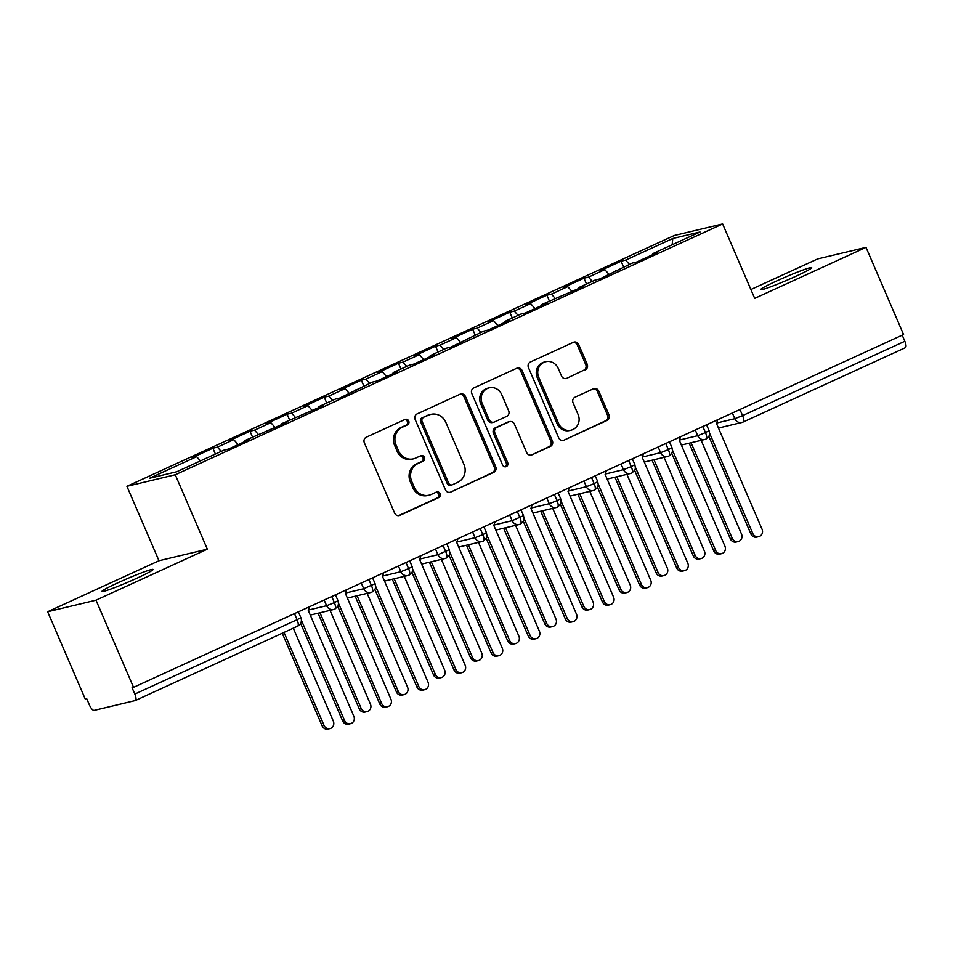 <?xml version="1.0" encoding="UTF-8"?>
<svg xmlns="http://www.w3.org/2000/svg" width="953" height="953" viewBox="0 0 953 953"><rect width="100%" height="100%" fill="white"/><g stroke="black" fill="none" stroke-linecap="round" stroke-linejoin="round"><path stroke-width="1.43" d="M408.73 421.023A2.978 2.799 76.6 0 0 405.001 419.451L366.297 437.189A4.265 4.003 76.6 0 0 364.344 442.764L394.625 513.083A4.265 4.003 76.6 0 0 399.95 515.323L438.654 497.585A2.978 2.799 76.6 0 0 436.784 491.951A2.978 2.799 76.6 0 0 436.295 492.117L431.292 494.416A13.64 12.794 76.6 0 1 429.076 495.179A13.64 12.794 76.6 0 1 414.257 487.257L411.732 481.396A13.64 12.794 76.6 0 1 417.998 463.551L423.013 461.252A2.978 2.799 76.6 0 0 421.143 455.617A2.978 2.799 76.6 0 0 420.654 455.784L415.639 458.083A13.64 12.794 76.6 0 1 413.435 458.846A13.64 12.794 76.6 0 1 398.604 450.924L396.079 445.063A13.64 12.794 76.6 0 1 402.357 427.218L407.36 424.919A2.978 2.799 76.6 0 0 408.73 421.023M413.435 458.846L411.97 459.191A13.64 12.794 76.6 0 1 397.139 451.269L394.613 445.408A13.64 12.794 76.6 0 1 400.891 427.563L405.895 425.276A2.978 2.799 76.6 0 0 404.751 419.57M398.509 515.668L437.189 497.942A2.978 2.799 76.6 0 0 436.057 492.236M429.076 495.179L427.611 495.524A13.64 12.794 76.6 0 1 412.792 487.602L410.266 481.741A13.64 12.794 76.6 0 1 416.532 463.897L421.548 461.609A2.978 2.799 76.6 0 0 420.404 455.903M776.802 280.897A27.792 1.751 -23.3 0 0 760.649 289.641A27.792 1.751 -23.3 0 0 795.552 276.406A27.792 1.751 -23.3 0 0 811.706 267.662A27.792 1.751 -23.3 0 0 776.802 280.897M118.112 582.7A27.792 1.751 -23.3 0 0 101.971 591.456A27.792 1.751 -23.3 0 0 136.863 578.221A27.792 1.751 -23.3 0 0 153.016 569.465A27.792 1.751 -23.3 0 0 118.112 582.7M585.237 369.847A4.265 4.003 76.6 0 0 587.203 364.272L578.709 344.545A4.265 4.003 76.6 0 0 573.384 342.306L530.392 361.997A4.265 4.003 76.6 0 0 528.438 367.572L558.72 437.892A4.265 4.003 76.6 0 0 564.045 440.131L607.025 420.44A4.265 4.003 76.6 0 0 608.991 414.865L598.722 391.028A4.265 4.003 76.6 0 0 593.397 388.8L575.004 397.222A4.265 4.003 76.6 0 0 573.051 402.797L578.137 414.615A11.4 10.697 76.6 0 1 571.038 430.172A11.4 10.697 76.6 0 1 558.649 423.549L538.707 377.245A11.4 10.697 76.6 0 1 545.807 361.699A11.4 10.697 76.6 0 1 558.196 368.323L561.52 376.042A4.265 4.003 76.6 0 0 566.844 378.27L583.772 370.193A4.265 4.003 76.6 0 0 585.738 364.618L577.244 344.891A4.265 4.003 76.6 0 0 573.361 342.318M96.003 600.187L207.337 549.178L158.972 560.733L47.65 611.743L96.003 600.187L133.539 687.363L132.074 687.709L134.826 694.082L297.086 619.724L294.453 613.625M207.337 549.178L175.281 474.749L722.636 223.943L754.693 298.384L866.015 247.375L903.563 334.539L133.539 687.363M465.421 396.448A4.265 4.003 76.6 0 0 460.096 394.208L417.116 413.9A4.265 4.003 76.6 0 0 415.151 419.475L445.444 489.806A4.265 4.003 76.6 0 0 450.769 492.046L493.749 472.343A4.265 4.003 76.6 0 0 495.715 466.767L465.421 396.448L463.956 396.793A4.265 4.003 76.6 0 0 460.073 394.22M473.76 387.954L516.74 368.251A4.265 4.003 76.6 0 1 522.065 370.491L552.347 440.822A4.265 4.003 76.6 0 1 550.393 446.397L532 454.819A4.265 4.003 76.6 0 1 526.675 452.58L514.382 424.061A4.265 4.003 76.6 0 0 509.057 421.822L496.858 427.421A4.265 4.003 76.6 0 0 494.905 432.996L507.687 462.681A2.978 2.799 76.6 0 1 505.829 466.756A2.978 2.799 76.6 0 1 502.588 465.016L471.795 393.529A4.265 4.003 76.6 0 1 473.76 387.954M175.281 474.749L126.928 486.304L674.283 235.498L722.636 223.943M215.402 454.045L212.9 448.22L192.113 457.75L196.663 456.666L149.538 478.251L176.781 471.747L223.919 450.15L228.458 449.066L249.233 439.547L244.695 440.631L286.353 422.536L281.802 423.62L323.46 405.537L318.91 406.621L335.242 399.14L339.78 398.056L372.349 382.141L376.9 381.045L397.675 371.527L393.136 372.611L409.456 365.13L414.007 364.046L434.782 354.528L430.244 355.612L446.564 348.131L451.114 347.047L483.683 331.12L488.222 330.036L508.997 320.518L504.459 321.602L520.791 314.121L525.329 313.037L546.117 303.519L541.566 304.603L583.224 286.508L578.674 287.592L595.006 280.111L599.544 279.026L632.113 263.111L636.652 262.027L657.439 252.509L652.9 253.593L652.948 254.558M212.9 448.22L217.439 447.136L233.771 439.655L238.131 444.634M252.521 437.046L250.008 431.221L229.232 440.739L233.771 439.655M250.008 431.221L254.546 430.137L270.878 422.655L275.238 427.635M289.629 420.047L287.115 414.221L266.34 423.74L270.878 422.655M287.115 414.221L291.666 413.137L307.986 405.656L312.346 410.624M326.736 403.036L324.223 397.21L303.447 406.74L307.986 405.656M324.223 397.21L328.773 396.126L345.093 388.645L349.453 393.625M363.843 386.036L361.342 380.211L340.555 389.729L345.093 388.645M361.342 380.211L365.881 379.127L382.201 371.646L386.561 376.626M400.951 369.025L398.449 363.212L377.662 372.73L382.201 371.646M398.449 363.212L402.988 362.128L419.32 354.647L423.668 359.615M438.058 352.026L435.557 346.201L414.769 355.731L419.32 354.647M435.557 346.201L440.095 345.117L456.427 337.636L460.787 342.615M475.166 335.027L472.664 329.202L451.877 338.72L456.427 337.636M472.664 329.202L477.203 328.118L493.535 320.637L497.895 325.604M512.285 318.016L509.772 312.203L488.996 321.721L493.535 320.637M509.772 312.203L514.31 311.107L530.642 303.626L535.002 308.605M549.393 301.017L546.879 295.192L526.104 304.722L530.642 303.626M546.879 295.192L551.418 294.108L567.75 286.627L572.11 291.606M586.5 284.018L583.986 278.193L563.211 287.711L567.75 286.627M583.986 278.193L588.537 277.109L604.857 269.628L609.217 274.595M623.607 267.007L621.094 261.193L600.319 270.712L604.857 269.628M621.094 261.193L625.644 260.098L672.77 238.512L700.026 231.996L652.9 253.593M615.781 270.592L615.841 271.569M625.644 260.098L629.373 264.362M672.151 244.766L672.77 238.512M578.674 287.592L578.733 288.568M588.537 277.109L592.266 281.373M541.566 304.603L541.626 305.568M551.418 294.108L555.158 298.372M504.459 321.602L504.518 322.579M514.31 311.107L518.051 315.372M467.351 338.613L467.411 339.578M477.203 328.118L480.943 332.383M430.244 355.612L430.291 356.577M440.095 345.117L443.836 349.382M393.136 372.611L393.184 373.588M402.988 362.128L406.717 366.393M356.029 389.622L356.077 390.587M365.881 379.127L369.609 383.392M318.91 406.621L318.969 407.586M328.773 396.126L332.502 400.391M281.802 423.62L281.862 424.597M291.666 413.137L295.394 417.402M244.695 440.631L244.754 441.596M254.546 430.137L258.287 434.401M47.65 611.743L85.186 698.906L86.652 698.561L89.403 704.934A6.516 2.228 -114.6 0 0 94.168 710.378L135.195 700.574A6.516 2.228 -114.6 0 0 135.338 700.526A6.516 2.228 -114.6 0 0 134.826 694.082M217.439 447.136L221.179 451.4M902.205 335.158L904.838 341.257A6.516 2.228 65.4 0 1 905.35 347.702A6.516 2.228 65.4 0 1 905.207 347.75M866.015 247.375L817.662 258.918L750.881 289.521M158.972 560.733L126.928 486.304M196.663 456.666L200.392 460.93M308.391 610.075L326.617 605.715L334.372 602.641A6.516 2.228 65.4 0 1 334.92 609.074A6.516 2.228 65.4 0 1 334.896 609.086A6.516 2.228 65.4 0 1 334.753 609.134A6.516 6.111 76.6 0 1 333.693 609.503A6.516 6.516 0 0 0 334.896 609.086C340.281 604.309 337.624 604.952 338.494 603.737L337.981 600.676L334.372 602.641L331.751 596.542M368.859 579.531L371.479 585.642A6.516 2.228 65.4 0 1 372.027 592.075A6.516 2.228 65.4 0 1 372.004 592.087A6.516 2.228 65.4 0 1 371.861 592.135A6.516 6.111 76.6 0 1 370.8 592.492A6.516 6.516 0 0 0 372.004 592.087M382.606 576.065L400.832 571.705L408.599 568.631A6.516 2.228 65.4 0 1 409.135 575.064A6.516 2.228 65.4 0 1 409.111 575.076A6.516 2.228 65.4 0 1 408.968 575.124A6.516 6.111 76.6 0 1 407.908 575.493A6.516 6.516 0 0 0 409.111 575.076C414.495 570.311 411.839 570.942 412.709 569.727L412.196 566.666L408.599 568.631L405.966 562.532M443.074 545.533L445.706 551.632A6.516 2.228 65.4 0 1 446.242 558.065A6.516 2.228 65.4 0 1 446.218 558.077A6.516 2.228 65.4 0 1 446.075 558.124A6.516 6.111 76.6 0 1 445.015 558.494A6.516 6.516 0 0 0 446.218 558.077M456.821 542.054L475.047 537.706L482.814 534.621A6.516 2.228 65.4 0 1 483.35 541.066A6.516 2.228 65.4 0 1 483.326 541.078A6.516 2.228 65.4 0 1 483.183 541.125A6.516 6.111 76.6 0 1 482.123 541.483A6.516 6.516 0 0 0 483.326 541.078C488.71 536.301 486.066 536.932 486.923 535.717L486.411 532.656L482.814 534.621L480.181 528.522M517.288 511.523L519.921 517.622A6.516 2.228 65.4 0 1 520.457 524.055A6.516 2.228 65.4 0 1 520.433 524.067A6.516 2.228 65.4 0 1 520.29 524.114A6.516 6.111 76.6 0 1 519.242 524.484A6.516 6.516 0 0 0 520.433 524.067M531.035 508.056L549.262 503.696L557.029 500.623A6.516 2.228 65.4 0 1 557.565 507.056A6.516 2.228 65.4 0 1 557.541 507.067A6.516 2.228 65.4 0 1 557.398 507.115A6.516 6.111 76.6 0 1 556.349 507.484A6.516 6.516 0 0 0 557.541 507.067C562.925 502.291 560.281 502.934 561.138 501.719L560.626 498.657L557.029 500.623L554.408 494.524M568.143 491.045L586.369 486.697L594.136 483.612A6.516 2.228 65.4 0 1 594.684 490.056A6.516 2.228 65.4 0 1 594.66 490.068A6.516 2.228 65.4 0 1 594.517 490.116A6.516 6.111 76.6 0 1 593.457 490.473A6.516 6.516 0 0 0 594.66 490.068C600.045 485.291 597.388 485.923 598.258 484.708L597.734 481.646L594.136 483.612L591.515 477.513M605.262 474.046L623.488 469.686L631.243 466.613A6.516 2.228 65.4 0 1 631.791 473.045A6.516 2.228 65.4 0 1 631.768 473.057A6.516 2.228 65.4 0 1 631.625 473.105A6.516 6.111 76.6 0 1 630.564 473.474A6.516 6.516 0 0 0 631.768 473.057C637.152 468.292 634.495 468.924 635.365 467.709L634.853 464.647L631.243 466.613L628.623 460.513M642.37 457.035L660.596 452.687L668.363 449.613A6.516 2.228 65.4 0 1 668.899 456.046A6.516 2.228 65.4 0 1 668.875 456.058A6.516 2.228 65.4 0 1 668.732 456.106A6.516 6.111 76.6 0 1 667.672 456.475A6.516 6.516 0 0 0 668.875 456.058C674.259 451.281 671.603 451.925 672.473 450.709L671.96 447.648L668.363 449.613L665.73 443.514M679.477 440.036L697.703 435.688L705.47 432.602A6.516 2.228 65.4 0 1 706.006 439.047A6.516 2.228 65.4 0 1 705.982 439.047A6.516 2.228 65.4 0 1 705.839 439.107A6.516 6.111 76.6 0 1 704.779 439.464A6.516 6.516 0 0 0 705.982 439.047C711.367 434.282 708.71 434.913 709.58 433.698L709.068 430.637L705.47 432.602L702.837 426.503M450.769 492.046L492.284 472.7A4.265 4.003 76.6 0 0 494.25 467.125L463.956 396.793M423.477 417.533A2.978 2.799 76.6 0 0 422.108 421.44L448.696 483.171A2.978 2.799 76.6 0 0 452.413 484.732L457.702 482.313A13.64 12.794 76.6 0 0 463.968 464.468L445.801 422.274A13.64 12.794 76.6 0 0 430.97 414.352A13.64 12.794 76.6 0 0 428.755 415.115L422.012 417.89A2.978 2.799 76.6 0 0 420.642 421.786L422.108 421.44M451.936 484.898L450.471 485.256A2.978 2.799 76.6 0 1 447.231 483.516L420.642 421.786M430.97 414.352L429.505 414.698A13.64 12.794 76.6 0 0 427.289 415.472L428.755 415.115M422.012 417.89L427.289 415.472M532 454.819L548.928 446.743A4.265 4.003 76.6 0 0 550.882 441.168L520.6 370.848A4.265 4.003 76.6 0 0 516.717 368.263M509.76 421.583L508.294 421.941A4.265 4.003 76.6 0 0 507.592 422.179L495.393 427.766A4.265 4.003 76.6 0 0 493.44 433.341L506.222 463.039L507.687 462.681M505.078 466.827A2.978 2.799 76.6 0 0 506.222 463.039M501.647 394.471A11.4 10.697 76.6 0 0 489.246 387.847A11.4 10.697 76.6 0 0 482.158 403.393L489.175 419.713A4.265 4.003 76.6 0 0 494.5 421.953L506.71 416.354A4.265 4.003 76.6 0 0 508.664 410.779L501.647 394.471M489.246 387.847L487.781 388.193A11.4 10.697 76.6 0 0 480.693 403.75L482.158 403.393M493.809 422.191L492.344 422.536A4.265 4.003 76.6 0 1 487.71 420.059L480.693 403.75M566.844 378.27L583.772 370.193M545.807 361.699L544.342 362.045A11.4 10.697 76.6 0 0 537.242 377.602L538.707 377.245M571.038 430.172L569.572 430.518A11.4 10.697 76.6 0 1 557.183 423.894L537.242 377.602M564.045 440.131L605.56 420.785A4.265 4.003 76.6 0 0 607.526 415.21L597.257 391.385A4.265 4.003 76.6 0 0 593.374 388.8M329.976 728.592L328.07 729.057A5.432 5.087 -103.4 0 1 322.162 725.9L324.068 725.447A5.432 5.087 76.6 0 0 329.976 728.592A5.432 5.087 76.6 0 0 333.347 721.195L293.274 628.158M284.006 632.399L324.068 725.447M282.243 633.209L322.162 725.9M350.49 723.696L348.584 724.149A5.432 5.087 -103.4 0 1 342.675 720.992L344.581 720.539A5.432 5.087 76.6 0 0 350.49 723.696A5.432 5.087 76.6 0 0 353.861 716.287L308.26 610.42L309.57 606.704M342.675 720.992L300.624 623.333M344.581 720.539L301.398 620.26M367.084 711.593L365.178 712.046A5.432 5.087 -103.4 0 1 359.269 708.889L361.175 708.436A5.432 5.087 76.6 0 0 367.084 711.593A5.432 5.087 76.6 0 0 370.455 704.184L330.048 610.373M319.982 612.779L361.175 708.436M318.076 613.232L359.269 708.889M404.191 694.594L402.285 695.047A5.432 5.087 -103.4 0 1 396.388 691.89L398.294 691.437A5.432 5.087 76.6 0 0 404.191 694.594A5.432 5.087 76.6 0 0 407.562 687.184L367.167 593.362M357.089 595.768L398.294 691.437M355.183 596.233L396.388 691.89M441.299 677.583L439.393 678.036A5.432 5.087 -103.4 0 1 433.496 674.891L435.402 674.426A5.432 5.087 76.6 0 0 441.299 677.583A5.432 5.087 76.6 0 0 444.67 670.185L404.275 576.362M394.197 578.769L435.402 674.426M392.291 579.221L433.496 674.891M478.406 660.584L476.5 661.037A5.432 5.087 -103.4 0 1 470.603 657.88L472.509 657.427A5.432 5.087 76.6 0 0 478.406 660.584A5.432 5.087 76.6 0 0 481.789 653.174L441.382 559.363M431.304 561.77L472.509 657.427M429.398 562.222L470.603 657.88M387.597 706.685L385.691 707.15A5.432 5.087 -103.4 0 1 379.794 703.993L381.688 703.54A5.432 5.087 76.6 0 0 387.597 706.685A5.432 5.087 76.6 0 0 390.968 699.288L345.379 593.409L346.678 589.704M379.794 703.993L337.731 606.334M381.688 703.54L338.506 603.261M424.704 689.686L422.798 690.139A5.432 5.087 -103.4 0 1 416.902 686.994L418.808 686.529A5.432 5.087 76.6 0 0 424.704 689.686A5.432 5.087 76.6 0 0 428.076 682.288L382.487 576.41L383.785 572.693M416.902 686.994L374.839 589.335M418.808 686.529L375.613 586.262M461.812 672.687L459.906 673.14A5.432 5.087 -103.4 0 1 454.009 669.983L455.915 669.53A5.432 5.087 76.6 0 0 461.812 672.687A5.432 5.087 76.6 0 0 465.183 665.277L419.594 559.399L420.892 555.694M454.009 669.983L411.946 572.336M455.915 669.53L412.72 569.251M498.919 655.676L497.013 656.14A5.432 5.087 -103.4 0 1 491.117 652.984L493.023 652.531A5.432 5.087 76.6 0 0 498.919 655.676A5.432 5.087 76.6 0 0 502.302 648.278L456.701 542.4L458 538.695M491.117 652.984L449.054 555.325M493.023 652.531L449.84 552.252M515.513 643.585L513.607 644.037A5.432 5.087 -103.4 0 1 507.711 640.881L509.617 640.428A5.432 5.087 76.6 0 0 515.513 643.585A5.432 5.087 76.6 0 0 518.897 636.175L478.489 542.352M468.411 544.759L509.617 640.428M466.517 545.223L507.711 640.881M536.027 638.677L534.121 639.129A5.432 5.087 -103.4 0 1 528.224 635.973L530.13 635.52A5.432 5.087 76.6 0 0 536.027 638.677A5.432 5.087 76.6 0 0 539.41 631.267L493.809 525.401L495.119 521.684M528.224 635.973L486.173 538.326M530.13 635.52L486.947 535.252M552.621 626.574L550.715 627.026A5.432 5.087 -103.4 0 1 544.818 623.881L546.724 623.417A5.432 5.087 76.6 0 0 552.621 626.574A5.432 5.087 76.6 0 0 556.004 619.176L515.597 525.353M505.531 527.759L546.724 623.417M503.625 528.212L544.818 623.881M573.134 621.678L571.228 622.13A5.432 5.087 -103.4 0 1 565.332 618.973L567.238 618.521A5.432 5.087 76.6 0 0 573.134 621.678A5.432 5.087 76.6 0 0 576.517 614.268L530.916 508.39L532.227 504.685M565.332 618.973L523.28 521.315M567.238 618.521L524.055 518.241M589.728 609.575L587.834 610.027A5.432 5.087 -103.4 0 1 581.926 606.87L583.832 606.418A5.432 5.087 76.6 0 0 589.728 609.575A5.432 5.087 76.6 0 0 593.111 602.165L552.704 508.354M542.638 510.76L583.832 606.418M540.732 511.213L581.926 606.87M610.254 604.667L608.348 605.131A5.432 5.087 -103.4 0 1 602.439 601.974L604.345 601.522A5.432 5.087 76.6 0 0 610.254 604.667A5.432 5.087 76.6 0 0 613.625 597.269L568.024 491.391L569.334 487.674M602.439 601.974L560.388 504.316M604.345 601.522L561.162 501.242M626.848 592.563L624.942 593.028A5.432 5.087 -103.4 0 1 619.033 589.871L620.939 589.419A5.432 5.087 76.6 0 0 626.848 592.563A5.432 5.087 76.6 0 0 630.219 585.166L589.812 491.343M579.746 493.749L620.939 589.419M577.84 494.214L619.033 589.871M647.361 587.667L645.455 588.12A5.432 5.087 -103.4 0 1 639.546 584.963L641.452 584.511A5.432 5.087 76.6 0 0 647.361 587.667A5.432 5.087 76.6 0 0 650.732 580.258L605.131 474.391L606.442 470.675M639.546 584.963L597.495 487.317M641.452 584.511L598.27 484.231M663.955 575.564L662.049 576.017A5.432 5.087 -103.4 0 1 656.152 572.872L658.046 572.408A5.432 5.087 76.6 0 0 663.955 575.564A5.432 5.087 76.6 0 0 667.326 568.155L626.919 474.344M616.853 476.75L658.046 572.408M614.947 477.203L656.152 572.872M684.468 570.668L682.562 571.121A5.432 5.087 -103.4 0 1 676.666 567.964L678.572 567.511A5.432 5.087 76.6 0 0 684.468 570.668A5.432 5.087 76.6 0 0 687.84 563.259L642.251 457.38L643.549 453.676M676.666 567.964L634.603 470.305M678.572 567.511L635.377 467.232M701.063 558.565L699.157 559.018A5.432 5.087 -103.4 0 1 693.26 555.861L695.166 555.408A5.432 5.087 76.6 0 0 701.063 558.565A5.432 5.087 76.6 0 0 704.434 551.156L664.038 457.345M653.961 459.751L695.166 555.408M652.055 460.204L693.26 555.861M721.576 553.657L719.67 554.11A5.432 5.087 -103.4 0 1 713.773 550.965L715.679 550.5A5.432 5.087 76.6 0 0 721.576 553.657A5.432 5.087 76.6 0 0 724.947 546.26L679.358 440.381L680.656 436.665M713.773 550.965L671.71 453.306M715.679 550.5L672.484 450.233M738.17 541.554L736.264 542.019A5.432 5.087 -103.4 0 1 730.367 538.862L732.273 538.409A5.432 5.087 76.6 0 0 738.17 541.554A5.432 5.087 76.6 0 0 741.553 534.156L701.146 440.334M691.068 442.74L732.273 538.409M689.162 443.193L730.367 538.862M758.683 536.658L756.777 537.111A5.432 5.087 -103.4 0 1 750.881 533.954L752.787 533.501A5.432 5.087 76.6 0 0 758.683 536.658A5.432 5.087 76.6 0 0 762.066 529.249L716.465 423.382L717.764 419.665M750.881 533.954L708.818 436.307M752.787 533.501L709.604 433.222M297.455 626.228A6.516 2.228 -114.6 0 0 297.598 626.181A6.516 2.228 -114.6 0 0 297.086 619.724L300.862 617.675L298.349 611.838M739.945 409.504L742.578 415.603L904.838 341.257M716.585 423.037L734.811 418.677L742.578 415.603A6.516 2.228 65.4 0 1 743.09 422.048A6.516 2.228 65.4 0 1 742.947 422.096A6.516 6.111 76.6 0 1 741.887 422.465A6.516 6.516 0 0 0 743.09 422.048L905.35 347.702M310.285 615.09L333.693 609.503A6.516 6.111 76.6 0 1 326.617 605.715L324.163 600.021M345.498 593.064L363.724 588.716L361.27 583.01M384.5 581.092L407.908 575.493A6.516 6.111 76.6 0 1 400.832 571.705L398.378 566.011M419.713 559.066L437.939 554.706L435.485 549.011M458.715 547.082L482.123 541.483A6.516 6.111 76.6 0 1 475.047 537.706L472.593 532M493.928 525.055L512.154 520.695L509.7 515.001M532.93 513.071L556.349 507.484A6.516 6.111 76.6 0 1 549.262 503.696L546.808 498.002M570.049 496.072L593.457 490.473A6.516 6.111 76.6 0 1 586.369 486.697L583.927 480.991M607.156 479.073L630.564 473.474A6.516 6.111 76.6 0 1 623.488 469.686L621.034 463.992M644.264 462.062L667.672 456.475A6.516 6.111 76.6 0 1 660.596 452.687L658.142 446.993M681.371 445.063L704.779 439.464A6.516 6.111 76.6 0 1 697.703 435.688L695.249 429.982M718.479 428.052L741.887 422.465A6.516 6.111 76.6 0 1 734.811 418.677L732.357 412.983M372.575 577.84L375.089 583.665L363.724 588.716A6.516 6.111 76.6 0 0 370.8 592.492L347.392 598.091M446.79 543.829L449.304 549.667L437.939 554.706A6.516 6.111 76.6 0 0 445.015 558.494L421.607 564.081M521.005 509.819L523.519 515.656L512.154 520.695A6.516 6.111 76.6 0 0 519.242 524.484L495.822 530.082M400.891 427.563L402.357 427.218M394.613 445.408L396.079 445.063M397.139 451.269L398.604 450.924M421.548 461.609L423.013 461.252M416.532 463.897L417.998 463.551M410.266 481.741L411.732 481.396M412.792 487.602L414.257 487.257M437.189 497.942L438.654 497.585M398.533 515.656L399.95 515.323M405.895 425.276L407.36 424.919M494.25 467.125L495.715 466.767M492.284 472.7L493.749 472.343M447.231 483.516L448.696 483.171M520.6 370.848L522.065 370.491M550.882 441.168L552.347 440.822M548.928 446.743L550.393 446.397M507.592 422.179L509.057 421.822M495.393 427.766L496.858 427.421M493.44 433.341L494.905 432.996M487.71 420.059L489.175 419.713M557.183 423.894L558.649 423.549M597.257 391.385L598.722 391.028M607.526 415.21L608.991 414.865M605.56 420.785L607.025 420.44M577.244 344.891L578.709 344.545M585.738 364.618L587.203 364.272M135.338 700.526L297.598 626.181A6.516 6.516 0 0 0 300.862 617.675M335.468 594.839L337.981 600.676M375.089 583.665L375.601 586.738C374.732 587.941 377.388 587.31 372.027 592.075M409.683 560.829L412.196 566.666M449.304 549.667L449.816 552.728C448.946 553.943 451.603 553.3 446.242 558.065M483.898 526.83L486.411 532.656M523.519 515.656L524.031 518.718C523.173 519.933 525.818 519.302 520.457 524.055M558.113 492.82L560.626 498.657M595.232 475.809L597.734 481.646M632.339 458.81L634.853 464.647M669.447 441.811L671.96 447.648M706.554 424.8L709.068 430.637"/></g></svg>
